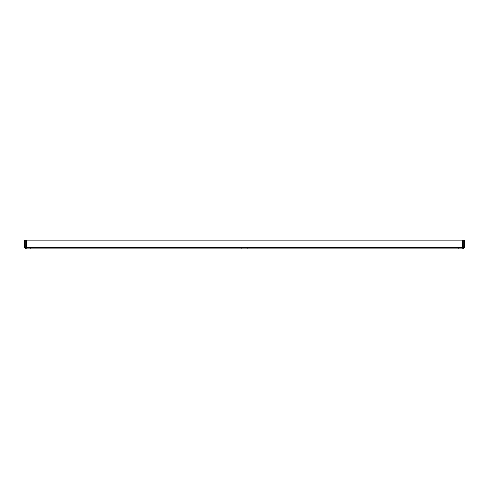 <?xml version="1.0" encoding="UTF-8"?>
<svg xmlns="http://www.w3.org/2000/svg" width="489" height="489" viewBox="0 0 489 489"><rect width="100%" height="100%" fill="white"/><g stroke="black" fill="none" stroke-linecap="round" stroke-linejoin="round"><path stroke-width="0.37" stroke-dasharray="2.44 1.83" d="M247.318 248.877L241.682 248.877L247.318 248.877L241.682 248.877L247.318 248.877L247.318 247.623L241.682 247.623L247.318 247.623L247.318 248.877M247.318 247.623L241.682 247.623L247.318 247.623M458.615 248.877L452.985 248.877L458.615 248.877L452.985 248.877L458.615 248.877L452.985 248.877L458.615 248.877L458.615 247.623L452.985 247.623L458.615 247.623L458.615 248.877L458.615 247.623L452.985 247.623L458.615 247.623M36.015 248.877L30.385 248.877L36.015 248.877L30.385 248.877L36.015 248.877L30.385 248.877L36.015 248.877L36.015 247.623L30.385 247.623L36.015 247.623L36.015 248.877L36.015 247.623L30.385 247.623L36.015 247.623M25.703 247.312L26.015 248.877L462.985 248.877L462.985 247.623L26.015 247.623L462.985 247.623L463.297 240.123L464.55 240.123L464.55 247.312L462.985 248.877L462.417 247.312L462.417 240.123L26.583 240.123L462.417 240.123L26.583 240.123L26.583 247.312L26.583 240.123L26.583 247.312L26.015 248.877L24.45 247.312L24.45 240.123L25.703 240.123L25.703 247.312L24.45 247.312M463.297 247.312L464.55 247.312M462.985 247.623L462.417 247.312L462.417 240.123L462.417 247.312L26.583 247.312L462.417 247.312L26.583 247.312L26.015 247.623M241.682 247.623L241.682 248.877L241.682 247.623M452.985 247.623L452.985 248.877M30.385 247.623L30.385 248.877"/><path stroke-width="0.73" d="M463.297 247.312L462.985 248.877L464.55 247.312L464.55 240.123L463.297 240.123L463.297 247.312L464.55 247.312M26.583 247.312L26.015 247.623L25.703 247.312L25.703 240.123L24.45 240.123L24.45 247.312L26.015 248.877L26.583 247.312L26.583 240.123L462.417 240.123L462.417 247.312L462.985 248.877L26.015 248.877L26.015 247.623L26.583 247.312L462.417 247.312L462.985 247.623L462.417 247.312M25.703 247.312L24.45 247.312"/></g></svg>

